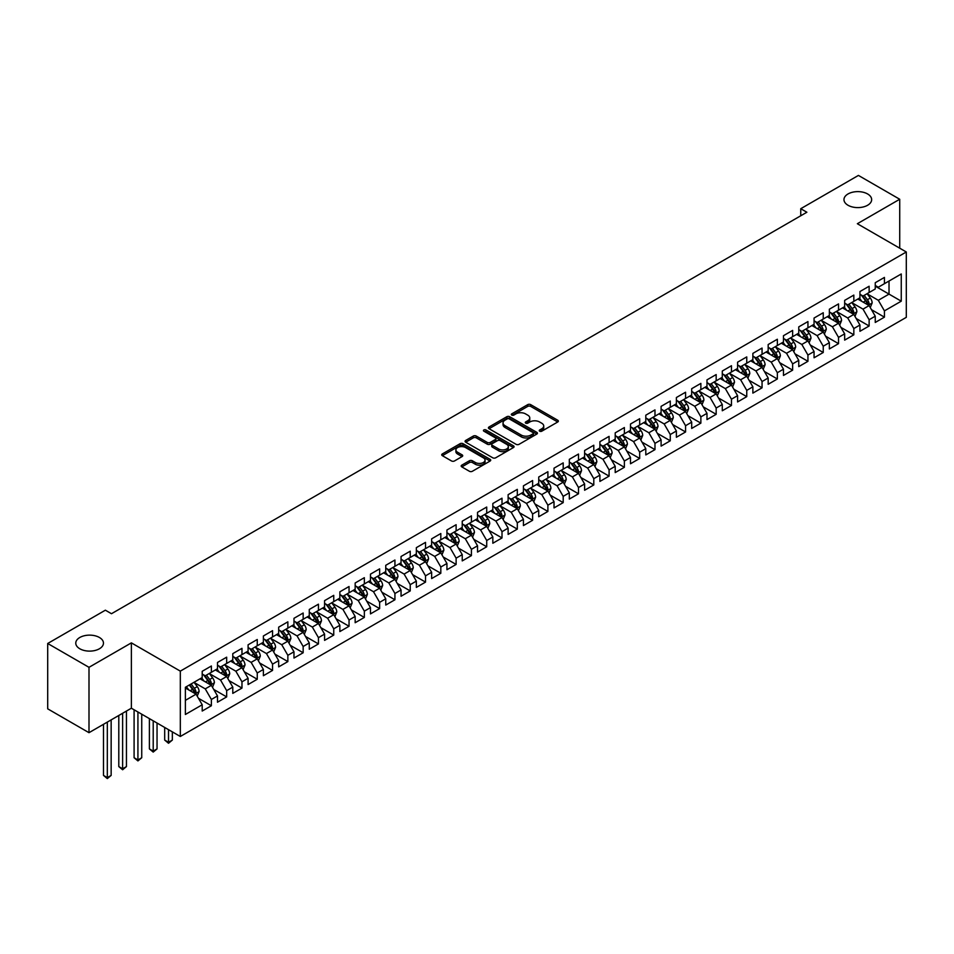 <?xml version="1.0" encoding="UTF-8"?>
<svg xmlns="http://www.w3.org/2000/svg" width="954" height="954" viewBox="0 0 954 954"><rect width="100%" height="100%" fill="white"/><g stroke="black" fill="none" stroke-linecap="round" stroke-linejoin="round"><path stroke-width="1.43" d="M539.678 431.196A1.491 0.859 0 0 0 541.789 431.196L557.732 421.99A2.123 1.228 0 0 0 558.364 421.119A2.123 1.228 0 0 0 557.732 420.249L530.71 404.651A2.123 1.228 0 0 0 527.705 404.651L511.761 413.857A1.491 0.859 0 0 0 511.32 414.465A1.491 0.859 0 0 0 511.761 415.073A1.491 0.859 0 0 0 513.86 415.073L515.923 413.881A6.797 3.923 0 0 1 525.535 413.881L527.789 415.181A6.797 3.923 0 0 1 529.768 417.959A6.797 3.923 0 0 1 527.789 420.726L525.714 421.918A1.491 0.859 0 0 0 525.284 422.527A1.491 0.859 0 0 0 525.714 423.135A1.491 0.859 0 0 0 527.824 423.135L529.887 421.942A6.797 3.923 0 0 1 539.499 421.942L541.753 423.242A6.797 3.923 0 0 1 543.732 426.021A6.797 3.923 0 0 1 541.753 428.787L539.678 429.98A1.491 0.859 0 0 0 539.248 430.588A1.491 0.859 0 0 0 539.678 431.196L539.678 429.98M99.407 637.475A13.845 7.99 0 0 0 84.31 635.746A13.845 7.99 0 0 0 75.771 643.127A13.845 7.99 0 0 0 79.826 648.78A13.845 7.99 0 0 0 94.911 650.509A13.845 7.99 0 0 0 103.461 643.127A13.845 7.99 0 0 0 99.407 637.475M867.603 193.96A13.845 7.99 0 0 0 852.506 192.231A13.845 7.99 0 0 0 843.968 199.613A13.845 7.99 0 0 0 848.023 205.265A13.845 7.99 0 0 0 863.108 206.994A13.845 7.99 0 0 0 871.658 199.613A13.845 7.99 0 0 0 867.603 193.96M461.796 465.158A2.123 1.228 0 0 0 461.176 466.029A2.123 1.228 0 0 0 461.796 466.888L469.38 471.264A2.123 1.228 0 0 0 472.385 471.264L490.094 461.044A2.123 1.228 0 0 0 490.714 460.174A2.123 1.228 0 0 0 490.094 459.303L463.072 443.705A2.123 1.228 0 0 0 460.066 443.705L442.346 453.937A2.123 1.228 0 0 0 441.726 454.796A2.123 1.228 0 0 0 442.346 455.666L451.504 460.949A2.123 1.228 0 0 0 454.509 460.949L462.094 456.572A2.123 1.228 0 0 0 462.714 455.714A2.123 1.228 0 0 0 462.094 454.843L457.55 452.22A5.676 3.279 0 0 1 455.893 449.906A5.676 3.279 0 0 1 459.399 446.866A5.676 3.279 0 0 1 465.588 447.581L483.38 457.848A5.676 3.279 0 0 1 485.037 460.174A5.676 3.279 0 0 1 481.531 463.203A5.676 3.279 0 0 1 475.342 462.487L472.385 460.782A2.123 1.228 0 0 0 469.38 460.782L461.796 465.158L461.796 466.888M88.996 667.323L88.996 732.684L131.378 708.214L131.378 642.865L88.996 667.323L47.7 643.485L105.369 610.19L111.487 613.72L806.869 212.241L800.752 208.711L800.752 215.771M131.378 642.865L180.318 671.127L906.3 251.987L906.3 317.336L180.318 736.476L180.318 671.127M899.717 248.183L899.717 199.255L857.348 223.725L906.3 251.987M899.717 199.255L858.421 175.417L800.752 208.711M516.066 444.314A2.123 1.228 0 0 0 519.071 444.314L536.792 434.082A2.123 1.228 0 0 0 537.412 433.211A2.123 1.228 0 0 0 536.792 432.341L509.77 416.743A2.123 1.228 0 0 0 506.765 416.743L489.044 426.975A2.123 1.228 0 0 0 488.424 427.833A2.123 1.228 0 0 0 489.044 428.704L516.066 444.314M484.465 431.518A1.491 0.859 0 0 1 485.968 431.733L485.968 429.968L513.443 445.828A2.123 1.228 0 0 1 514.063 446.699A2.123 1.228 0 0 1 513.443 447.557L495.722 457.789A2.123 1.228 0 0 1 492.729 457.789L465.695 442.191L465.695 440.45A2.123 1.228 0 0 0 465.075 441.32A2.123 1.228 0 0 0 465.695 442.191M465.695 440.45L473.279 436.073A2.123 1.228 0 0 1 476.284 436.073L487.244 442.406A2.123 1.228 0 0 0 490.249 442.406L495.281 439.496A2.123 1.228 0 0 0 495.901 438.637A2.123 1.228 0 0 0 495.281 437.767L483.869 431.172A1.491 0.859 0 0 1 483.428 430.564A1.491 0.859 0 0 1 484.346 429.777A1.491 0.859 0 0 1 485.968 429.968M875.247 286.164L889.021 294.106L889.021 281.036L901.256 273.977L884.43 283.684L884.43 277.423L875.247 282.718L875.247 288.99L869.13 292.52L869.13 286.248L859.948 291.542L859.948 297.815L853.83 301.345L853.83 295.084L844.66 300.379L844.66 306.651L838.53 310.181L838.53 303.909L829.36 309.215L829.36 315.476L823.242 319.018L823.242 312.745L814.06 318.04L814.06 324.312L807.943 327.842L807.943 321.57L798.76 326.876L798.76 333.149L792.643 336.679L792.643 330.406L783.472 335.701L783.472 341.973L777.355 345.503L777.355 339.242L768.173 344.537L768.173 350.81L762.055 354.339L762.055 348.067L752.873 353.374L752.873 359.634L746.755 363.176L746.755 356.903L737.573 362.198L737.573 368.471L731.456 372L731.456 365.728L722.285 371.034L722.285 377.295L716.168 380.837L716.168 374.564L706.986 379.859L706.986 386.131L700.868 389.661L700.868 383.389L691.686 388.695L691.686 394.968L685.568 398.498L685.568 392.225L676.386 397.52L676.386 403.792L670.268 407.322L670.268 401.062L661.098 406.356L661.098 412.629L654.981 416.159L654.981 409.886L645.798 415.193L645.798 421.453L639.681 424.995L639.681 418.723L630.499 424.017L630.499 430.29L624.381 433.82L624.381 427.547L615.211 432.854L615.211 439.126L609.081 442.656L609.081 436.383L599.911 441.678L599.911 447.951L593.793 451.481L593.793 445.22L584.611 450.515L584.611 456.787L578.494 460.317L578.494 454.044L569.311 459.339L569.311 465.612L563.194 469.153L563.194 462.881L554.024 468.175L554.024 474.448L547.894 477.978L547.894 471.705L538.724 477.012L538.724 483.273L532.606 486.814L532.606 480.542L523.424 485.836L523.424 492.109L517.306 495.639L517.306 489.366L508.124 494.673L508.124 500.945L502.007 504.475L502.007 498.203L492.836 503.497L492.836 509.77L486.719 513.3L486.719 507.039L477.537 512.334L477.537 518.606L471.419 522.136L471.419 515.864L462.237 521.17L462.237 527.431L456.119 530.973L456.119 524.7L446.937 529.995L446.937 536.267L440.82 539.797L440.82 533.524L431.649 538.831L431.649 545.104L425.532 548.633L425.532 542.361L416.349 547.656L416.349 553.928L410.232 557.458L410.232 551.197L401.05 556.492L401.05 562.765L394.932 566.294L394.932 560.022L385.75 565.317L385.75 571.589L379.632 575.131L379.632 568.858L370.462 574.153L370.462 580.426L364.345 583.955L364.345 577.683L355.162 582.989L355.162 589.25L349.045 592.792L349.045 586.519L339.862 591.814L339.862 598.086L333.745 601.616L333.745 595.344L324.575 600.65L324.575 606.923L318.445 610.453L318.445 604.18L309.275 609.475L309.275 615.747L303.157 619.277L303.157 613.017L293.975 618.311L293.975 624.584L287.858 628.114L287.858 621.841L278.675 627.148L278.675 633.408L272.558 636.95L272.558 630.677L263.387 635.972L263.387 642.245L257.258 645.775L257.258 639.502L248.088 644.809L248.088 651.081L241.97 654.611L241.97 648.338L232.788 653.633L232.788 659.906L226.67 663.435L226.67 657.175L217.488 662.47L217.488 668.742L211.371 672.272L211.371 665.999L202.2 671.294L202.2 677.567L185.374 687.285L185.374 714.486L202.2 704.767L196.083 694.178L185.374 687.989M901.256 273.977L901.256 301.178L884.43 310.885L878.312 300.295L867.222 293.892M871.503 309.692L884.43 317.157L884.43 310.885M884.43 317.157L875.247 322.464L875.247 316.191L869.13 319.721L863.012 309.12L851.922 302.716M856.203 318.529L869.13 325.994L869.13 319.721M869.13 325.994L859.948 331.288L859.948 325.016L853.83 328.558L847.712 317.956L836.622 311.553M840.903 327.365L853.83 334.818L853.83 328.558M853.83 334.818L844.66 340.125L844.66 333.852L838.53 337.382L832.413 326.781L821.322 320.377M825.615 336.19L838.53 343.655L838.53 337.382M838.53 343.655L829.36 348.949L829.36 342.677L823.242 346.219L817.125 335.617L806.035 329.213M810.316 345.026L823.242 352.491L823.242 346.219M823.242 352.491L814.06 357.786L814.06 351.513L807.943 355.043L801.825 344.454L790.735 338.05M795.016 353.851L807.943 361.316L807.943 355.043M807.943 361.316L798.76 366.61L798.76 360.35L792.643 363.879L786.525 353.278L775.435 346.874M779.716 362.687L792.643 370.152L792.643 363.879M792.643 370.152L783.472 375.447L783.472 369.174L777.355 372.704L771.226 362.115L760.135 355.711M764.428 371.511L777.355 378.976L777.355 372.704M777.355 378.976L768.173 384.283L768.173 378.011L762.055 381.54L755.938 370.939L744.847 364.535M749.129 380.348L762.055 387.813L762.055 381.54M762.055 387.813L752.873 393.108L752.873 386.835L746.755 390.377L740.638 379.775L729.548 373.372M733.829 389.184L746.755 396.637L746.755 390.377M746.755 396.637L737.573 401.944L737.573 395.671L731.456 399.201L725.338 388.6L714.248 382.208M718.529 398.009L731.456 405.474L731.456 399.201M731.456 405.474L722.285 410.769L722.285 404.508L716.168 408.038L710.038 397.436L698.948 391.033M703.241 406.845L716.168 414.31L716.168 408.038M716.168 414.31L706.986 419.605L706.986 413.332L700.868 416.862L694.75 406.273L683.66 399.869M687.941 415.67L700.868 423.135L700.868 416.862M700.868 423.135L691.686 428.429L691.686 422.169L685.568 425.699L679.451 415.097L668.36 408.694M672.642 424.506L685.568 431.971L685.568 425.699M685.568 431.971L676.386 437.266L676.386 430.993L670.268 434.523L664.151 423.934L653.061 417.53M657.342 433.343L670.268 440.796L670.268 434.523M670.268 440.796L661.098 446.102L661.098 439.83L654.981 443.36L648.863 432.758L637.773 426.355M642.054 442.167L654.981 449.632L654.981 443.36M654.981 449.632L645.798 454.927L645.798 448.654L639.681 452.196L633.563 441.595L622.473 435.191M626.754 451.003L639.681 458.457L639.681 452.196M639.681 458.457L630.499 463.763L630.499 457.491L624.381 461.02L618.264 450.431L607.173 444.027M611.454 459.828L624.381 467.293L624.381 461.02M624.381 467.293L615.211 472.588L615.211 466.327L609.081 469.857L602.964 459.256L591.874 452.852M596.167 468.664L609.081 476.129L609.081 469.857M609.081 476.129L599.911 481.424L599.911 475.152L593.793 478.681L587.676 468.092L576.586 461.688M580.867 477.489L593.793 484.954L593.793 478.681M593.793 484.954L584.611 490.261L584.611 483.988L578.494 487.518L572.376 476.917L561.286 470.513M565.567 486.325L578.494 493.79L578.494 487.518M578.494 493.79L569.311 499.085L569.311 492.813L563.194 496.354L557.076 485.753L545.986 479.349M550.267 495.162L563.194 502.615L563.194 496.354M563.194 502.615L554.024 507.922L554.024 501.649L547.894 505.179L541.777 494.577L530.686 488.186M534.979 503.986L547.894 511.451L547.894 505.179M547.894 511.451L538.724 516.746L538.724 510.473L532.606 514.015L526.489 503.414L515.398 497.01M519.68 512.823L532.606 520.288L532.606 514.015M532.606 520.288L523.424 525.582L523.424 519.31L517.306 522.84L511.189 512.25L500.099 505.847M504.38 521.647L517.306 529.112L517.306 522.84M517.306 529.112L508.124 534.407L508.124 528.146L502.007 531.676L495.889 521.075L484.799 514.671M489.08 530.484L502.007 537.949L502.007 531.676M502.007 537.949L492.836 543.243L492.836 536.971L486.719 540.501L480.589 529.911L469.499 523.507M473.792 539.32L486.719 546.773L486.719 540.501M486.719 546.773L477.537 552.08L477.537 545.807L471.419 549.337L465.302 538.736L454.211 532.332M458.492 548.145L471.419 555.61L471.419 549.337M471.419 555.61L462.237 560.904L462.237 554.632L456.119 558.173L450.002 547.572L438.912 541.168M443.193 556.981L456.119 564.434L456.119 558.173M456.119 564.434L446.937 569.741L446.937 563.468L440.82 566.998L434.702 556.409L423.612 550.005M427.893 565.805L440.82 573.271L440.82 566.998M440.82 573.271L431.649 578.565L431.649 572.305L425.532 575.834L419.402 565.233L408.312 558.829M412.605 574.642L425.532 582.107L425.532 575.834M425.532 582.107L416.349 587.402L416.349 581.129L410.232 584.659L404.114 574.069L393.024 567.666M397.305 583.466L410.232 590.931L410.232 584.659M410.232 590.931L401.05 596.238L401.05 589.966L394.932 593.495L388.815 582.894L377.724 576.49M382.005 592.303L394.932 599.768L394.932 593.495M394.932 599.768L385.75 605.063L385.75 598.79L379.632 602.332L373.515 591.73L362.425 585.327M366.706 601.139L379.632 608.592L379.632 602.332M379.632 608.592L370.462 613.899L370.462 607.626L364.345 611.156L358.227 600.555L347.137 594.151M351.418 609.964L364.345 617.429L364.345 611.156M364.345 617.429L355.162 622.723L355.162 616.451L349.045 619.993L342.927 609.391L331.837 602.988M336.118 618.8L349.045 626.265L349.045 619.993M349.045 626.265L339.862 631.56L339.862 625.287L333.745 628.817L327.627 618.228L316.537 611.824M320.818 627.625L333.745 635.09L333.745 628.817M333.745 635.09L324.575 640.384L324.575 634.124L318.445 637.654L312.328 627.052L301.237 620.649M305.53 636.461L318.445 643.926L318.445 637.654M318.445 643.926L309.275 649.221L309.275 642.948L303.157 646.478L297.04 635.889L285.95 629.485M290.231 645.286L303.157 652.751L303.157 646.478M303.157 652.751L293.975 658.057L293.975 651.785L287.858 655.315L281.74 644.713L270.65 638.309M274.931 654.122L287.858 661.587L287.858 655.315M287.858 661.587L278.675 666.882L278.675 660.609L272.558 664.151L266.44 653.55L255.35 647.146M259.631 662.958L272.558 670.412L272.558 664.151M272.558 670.412L263.387 675.718L263.387 669.446L257.258 672.975L251.14 662.374L240.05 655.982M244.343 671.783L257.258 679.248L257.258 672.975M257.258 679.248L248.088 684.543L248.088 678.282L241.97 681.812L235.853 671.211L224.762 664.807M229.043 680.619L241.97 688.084L241.97 681.812M241.97 688.084L232.788 693.379L232.788 687.107L226.67 690.636L220.553 680.047L209.463 673.643M213.744 689.444L226.67 696.909L226.67 690.636M226.67 696.909L217.488 702.216L217.488 695.943L211.371 699.473L205.253 688.871L194.163 682.468M198.444 698.28L211.371 705.745L211.371 699.473M211.371 705.745L202.2 711.04L202.2 704.767M202.2 674.037L205.253 675.802L211.371 672.272M185.374 700.355L196.083 694.178M217.488 665.2L220.553 666.977L226.67 663.435M205.253 688.871L211.371 685.342L200.054 678.807M217.488 695.943L211.371 685.342M232.788 656.376L235.853 658.141L241.97 654.611M220.553 680.047L226.67 676.505L215.354 669.97M232.788 687.107L226.67 676.505M248.088 647.539L251.14 649.304L257.258 645.775M235.853 671.211L241.97 667.681L230.653 661.146M248.088 678.282L241.97 667.681M263.387 638.715L266.44 640.48L272.558 636.95M251.14 662.374L257.258 658.844L245.941 652.309M263.387 669.446L257.258 658.844M278.675 629.879L281.74 631.643L287.858 628.114M266.44 653.55L272.558 650.02L261.241 643.485M278.675 660.609L272.558 650.02M293.975 621.054L297.04 622.819L303.157 619.277M281.74 644.713L287.858 641.183L276.541 634.649M293.975 651.785L287.858 641.183M309.275 612.218L312.328 613.982L318.445 610.453M297.04 635.889L303.157 632.359L291.829 625.812M309.275 642.948L303.157 632.359M324.575 603.381L327.627 605.146L333.745 601.616M312.328 627.052L318.445 623.522L307.128 616.988M324.575 634.124L318.445 623.522M339.862 594.557L342.927 596.322L349.045 592.792M327.627 618.228L333.745 614.686L322.428 608.151M339.862 625.287L333.745 614.686M355.162 585.72L358.227 587.485L364.345 583.955M342.927 609.391L349.045 605.862L337.728 599.327M355.162 616.451L349.045 605.862M370.462 576.896L373.515 578.661L379.632 575.131M358.227 600.555L364.345 597.025L353.016 590.49M370.462 607.626L364.345 597.025M385.75 568.059L388.815 569.824L394.932 566.294M373.515 591.73L379.632 588.201L368.316 581.666M385.75 598.79L379.632 588.201M401.05 559.223L404.114 561L410.232 557.458M388.815 582.894L394.932 579.364L383.615 572.829M401.05 589.966L394.932 579.364M416.349 550.398L419.402 552.163L425.532 548.633M404.114 574.069L410.232 570.528L398.915 563.993M416.349 581.129L410.232 570.528M431.649 541.562L434.702 543.327L440.82 539.797M419.402 565.233L425.532 561.703L414.203 555.168M431.649 572.305L425.532 561.703M446.937 532.737L450.002 534.502L456.119 530.973M434.702 556.409L440.82 552.867L429.503 546.332M446.937 563.468L440.82 552.867M462.237 523.901L465.302 525.666L471.419 522.136M450.002 547.572L456.119 544.042L444.802 537.507M462.237 554.632L456.119 544.042M477.537 515.077L480.589 516.841L486.719 513.3M465.302 538.736L471.419 535.206L460.102 528.671M477.537 545.807L471.419 535.206M492.836 506.24L495.889 508.005L502.007 504.475M480.589 529.911L486.719 526.381L475.39 519.835M492.836 536.971L486.719 526.381M508.124 497.404L511.189 499.18L517.306 495.639M495.889 521.075L502.007 517.545L490.69 511.01M508.124 528.146L502.007 517.545M523.424 488.579L526.489 490.344L532.606 486.814M511.189 512.25L517.306 508.709L505.99 502.174M523.424 519.31L517.306 508.709M538.724 479.743L541.777 481.508L547.894 477.978M526.489 503.414L532.606 499.884L521.289 493.349M538.724 510.473L532.606 499.884M554.024 470.918L557.076 472.683L563.194 469.153M541.777 494.577L547.894 491.048L536.577 484.513M554.024 501.649L547.894 491.048M569.311 462.082L572.376 463.847L578.494 460.317M557.076 485.753L563.194 482.223L551.877 475.688M569.311 492.813L563.194 482.223M584.611 453.257L587.676 455.022L593.793 451.481M572.376 476.917L578.494 473.387L567.177 466.852M584.611 483.988L578.494 473.387M599.911 444.421L602.964 446.186L609.081 442.656M587.676 468.092L593.793 464.55L582.465 458.015M599.911 475.152L593.793 464.55M615.211 435.584L618.264 437.349L624.381 433.82M602.964 459.256L609.081 455.726L597.764 449.191M615.211 466.327L609.081 455.726M630.499 426.76L633.563 428.525L639.681 424.995M618.264 450.431L624.381 446.889L613.064 440.354M630.499 457.491L624.381 446.889M645.798 417.924L648.863 419.688L654.981 416.159M633.563 441.595L639.681 438.065L628.364 431.53M645.798 448.654L639.681 438.065M661.098 409.099L664.151 410.864L670.268 407.322M648.863 432.758L654.981 429.228L643.652 422.694M661.098 439.83L654.981 429.228M676.386 400.263L679.451 402.028L685.568 398.498M664.151 423.934L670.268 420.404L658.952 413.869M676.386 430.993L670.268 420.404M691.686 391.426L694.75 393.203L700.868 389.661M679.451 415.097L685.568 411.568L674.251 405.033M691.686 422.169L685.568 411.568M706.986 382.602L710.038 384.367L716.168 380.837M694.75 406.273L700.868 402.731L689.551 396.196M706.986 413.332L700.868 402.731M722.285 373.765L725.338 375.53L731.456 372M710.038 397.436L716.168 393.907L704.839 387.372M722.285 404.508L716.168 393.907M737.573 364.941L740.638 366.706L746.755 363.176M725.338 388.6L731.456 385.07L720.139 378.535M737.573 395.671L731.456 385.07M752.873 356.104L755.938 357.869L762.055 354.339M740.638 379.775L746.755 376.246L735.439 369.711M752.873 386.835L746.755 376.246M768.173 347.28L771.226 349.045L777.355 345.503M755.938 370.939L762.055 367.409L750.738 360.874M768.173 378.011L762.055 367.409M783.472 338.443L786.525 340.208L792.643 336.679M771.226 362.115L777.355 358.573L766.026 352.038M783.472 369.174L777.355 358.573M798.76 329.607L801.825 331.372L807.943 327.842M786.525 353.278L792.643 349.748L781.326 343.213M798.76 360.35L792.643 349.748M814.06 320.782L817.125 322.547L823.242 319.018M801.825 344.454L807.943 340.912L796.626 334.377M814.06 351.513L807.943 340.912M829.36 311.946L832.413 313.711L838.53 310.181M817.125 335.617L823.242 332.087L811.914 325.552M829.36 342.677L823.242 332.087M844.66 303.122L847.712 304.886L853.83 301.345M832.413 326.781L838.53 323.251L827.213 316.716M844.66 333.852L838.53 323.251M859.948 294.285L863.012 296.05L869.13 292.52M847.712 317.956L853.83 314.426L842.513 307.892M859.948 325.016L853.83 314.426M875.247 285.449L878.312 287.226L884.43 283.684M863.012 309.12L869.13 305.59L857.813 299.055M875.247 316.191L869.13 305.59M47.7 643.485L47.7 708.834L88.996 732.684M131.378 708.214L180.318 736.476M878.312 300.295L889.021 294.106L901.256 301.178M540.274 431.411L541.753 430.564A6.797 3.923 0 0 0 543.732 427.786L543.732 426.021M529.768 417.959L529.768 419.724A6.797 3.923 0 0 1 527.789 422.503L526.31 423.349M557.708 422.002L530.71 406.416A2.123 1.228 0 0 0 527.705 406.416L512.346 415.288M536.768 434.094L509.77 418.508A2.123 1.228 0 0 0 506.765 418.508L489.068 428.728L489.044 426.975M533.036 433.82A1.491 0.859 0 0 0 533.477 433.211A1.491 0.859 0 0 0 533.036 432.603L509.317 418.913A1.491 0.859 0 0 0 507.218 418.913L505.036 420.165A6.797 3.923 0 0 0 503.044 422.944A6.797 3.923 0 0 0 505.036 425.711L521.254 435.072A6.797 3.923 0 0 0 530.865 435.072L533.036 433.82L533.036 435.584A1.491 0.859 0 0 0 533.477 434.976L533.477 433.211M503.044 422.944L503.044 424.709A6.797 3.923 0 0 0 505.036 427.487L505.036 425.711M533.036 435.584L530.865 436.849A6.797 3.923 0 0 1 521.254 436.849L505.036 427.487M465.731 442.203L473.279 437.838L473.279 436.073M495.901 438.637L495.901 440.402A2.123 1.228 0 0 1 495.281 441.261L490.249 444.17A2.123 1.228 0 0 1 487.244 444.17L476.284 437.838A2.123 1.228 0 0 0 473.279 437.838M485.968 431.733L513.419 447.581M498.62 448.964A5.676 3.279 0 0 0 504.809 449.68A5.676 3.279 0 0 0 508.315 446.651A5.676 3.279 0 0 0 506.646 444.325L500.385 440.712A2.123 1.228 0 0 0 497.38 440.712L492.347 443.61A2.123 1.228 0 0 0 491.727 444.481A2.123 1.228 0 0 0 492.347 445.351L498.62 448.964L498.62 450.729A5.676 3.279 0 0 0 504.809 451.445A5.676 3.279 0 0 0 508.315 448.416L508.315 446.651M491.727 444.481L491.727 446.245A2.123 1.228 0 0 0 492.347 447.116L492.347 445.351M498.62 450.729L492.347 447.116M485.037 460.174L485.037 461.939A5.676 3.279 0 0 1 481.531 464.968A5.676 3.279 0 0 1 475.342 464.264L472.385 462.547A2.123 1.228 0 0 0 469.38 462.547L461.819 466.911M455.893 449.906L455.893 451.671A5.676 3.279 0 0 0 457.55 453.985L457.55 452.22M462.07 456.596L457.55 453.985M490.07 461.056L463.072 445.47A2.123 1.228 0 0 0 460.066 445.47L442.382 455.678L442.346 453.937M870.263 307.546L872.159 302.919A5.736 3.315 -120 0 0 870.322 298.042L867.079 293.701M861.903 301.416L859.435 298.113M861.307 295.072L865.588 300.784A5.736 3.315 60 0 1 867.222 304.231L869.058 303.169A5.736 3.315 -120 0 0 867.424 299.723L864.169 295.382M862.321 295.657L866.327 301.011A2.922 1.681 60 0 1 866.864 301.893L869.058 303.169M854.963 316.382L856.859 311.755A5.736 3.315 -120 0 0 855.034 306.878L851.779 302.537M846.603 310.253L844.135 306.949M846.007 303.897L850.288 309.609A5.736 3.315 60 0 1 851.934 313.055L853.77 311.994A5.736 3.315 -120 0 0 852.125 308.547L848.881 304.219M847.021 304.481L851.04 309.835A2.922 1.681 60 0 1 851.564 310.73L853.77 311.994M839.663 325.219L841.559 320.58A5.736 3.315 -120 0 0 839.735 315.702L836.479 311.362M831.304 319.077L828.835 315.786M830.719 312.733L834.988 318.445A5.736 3.315 60 0 1 836.634 321.892L838.471 320.83A5.736 3.315 -120 0 0 836.825 317.384L833.581 313.043M831.721 313.317L835.74 318.672A2.922 1.681 60 0 1 836.264 319.554L838.471 320.83M824.375 334.043L826.271 329.416A5.736 3.315 -120 0 0 824.435 324.539L821.191 320.198M816.016 327.914L813.535 324.61M815.42 321.57L819.701 327.27A5.736 3.315 60 0 1 821.334 330.716L823.171 329.667A5.736 3.315 -120 0 0 821.537 326.208L818.282 321.88M816.433 322.142L820.44 327.508A2.922 1.681 60 0 1 820.977 328.391L823.171 329.667M809.075 342.88L810.972 338.253A5.736 3.315 -120 0 0 809.147 333.363L805.891 329.035M800.716 336.738L798.248 333.447M800.12 330.394L804.401 336.106A5.736 3.315 60 0 1 806.035 339.552L807.871 338.491A5.736 3.315 -120 0 0 806.237 335.045L802.982 330.704M801.133 330.978L805.14 336.333A2.922 1.681 60 0 1 805.677 337.227L807.871 338.491M793.776 351.704L795.672 347.077A5.736 3.315 -120 0 0 793.847 342.2L790.592 337.859M785.416 345.575L782.948 342.271M784.82 339.23L789.101 344.931A5.736 3.315 60 0 1 790.747 348.389L792.583 347.328A5.736 3.315 -120 0 0 790.938 343.881L787.694 339.541M785.834 339.803L789.852 345.169A2.922 1.681 60 0 1 790.377 346.052L792.583 347.328M778.476 360.54L780.372 355.914A5.736 3.315 -120 0 0 778.547 351.024L775.304 346.696M770.116 354.399L767.648 351.108M769.532 348.055L773.801 353.767A5.736 3.315 60 0 1 775.447 357.213L777.283 356.152A5.736 3.315 -120 0 0 775.638 352.706L772.394 348.365M770.534 348.639L774.553 353.994A2.922 1.681 60 0 1 775.077 354.888L777.283 356.152M763.188 369.365L765.084 364.738A5.736 3.315 -120 0 0 763.248 359.861L760.004 355.52M754.829 363.236L752.348 359.944M754.232 356.891L758.513 362.603A5.736 3.315 60 0 1 760.147 366.05L761.984 364.988A5.736 3.315 -120 0 0 760.35 361.542L757.094 357.201M755.246 357.476L759.253 362.83A2.922 1.681 60 0 1 759.789 363.712L761.984 364.988M747.888 378.201L749.784 373.574A5.736 3.315 -120 0 0 747.96 368.697L744.704 364.356M739.529 372.072L737.06 368.769M738.933 365.716L743.214 371.428A5.736 3.315 60 0 1 744.859 374.874L746.684 373.813A5.736 3.315 -120 0 0 745.05 370.367L741.795 366.038M739.946 366.3L743.953 371.666A2.922 1.681 60 0 1 744.49 372.549L746.684 373.813M732.589 387.038L734.485 382.411A5.736 3.315 -120 0 0 732.66 377.522L729.405 373.181M724.229 380.896L721.761 377.605M723.645 374.552L727.914 380.264A5.736 3.315 60 0 1 729.56 383.711L731.396 382.649A5.736 3.315 -120 0 0 729.75 379.203L726.507 374.862M724.646 375.137L728.665 380.491A2.922 1.681 60 0 1 729.19 381.373L731.396 382.649M717.301 395.862L719.197 391.235A5.736 3.315 -120 0 0 717.36 386.358L714.117 382.017M708.929 389.733L706.461 386.43M708.345 383.389L712.614 389.089A5.736 3.315 60 0 1 714.26 392.535L716.096 391.486A5.736 3.315 -120 0 0 714.451 388.028L711.207 383.699M709.347 383.961L713.365 389.327A2.922 1.681 60 0 1 713.89 390.21L716.096 391.486M702.001 404.699L703.897 400.072A5.736 3.315 -120 0 0 702.061 395.183L698.817 390.854M693.641 398.557L691.161 395.266M693.045 392.213L697.326 397.925A5.736 3.315 60 0 1 698.96 401.372L700.796 400.31A5.736 3.315 -120 0 0 699.163 396.864L695.907 392.523M694.059 392.798L698.066 398.152A2.922 1.681 60 0 1 698.602 399.046L700.796 400.31M686.701 413.523L688.597 408.896A5.736 3.315 -120 0 0 686.773 404.019L683.517 399.678M678.342 407.394L675.873 404.091M677.745 401.05L682.027 406.762A5.736 3.315 60 0 1 683.672 410.208L685.509 409.147A5.736 3.315 -120 0 0 683.863 405.7L680.607 401.36M678.759 401.634L682.766 406.988A2.922 1.681 60 0 1 683.302 407.871L685.509 409.147M671.401 422.36L673.297 417.733A5.736 3.315 -120 0 0 671.473 412.855L668.217 408.515M663.042 416.23L660.573 412.927M662.458 409.874L666.727 415.586A5.736 3.315 60 0 1 668.372 419.033L670.209 417.971A5.736 3.315 -120 0 0 668.563 414.525L665.32 410.184M663.459 410.458L667.478 415.813A2.922 1.681 60 0 1 668.003 416.707L670.209 417.971M656.114 431.196L658.01 426.557A5.736 3.315 -120 0 0 656.173 421.68L652.93 417.339M647.742 425.055L645.274 421.763M647.158 418.711L651.439 424.423A5.736 3.315 60 0 1 653.073 427.869L654.909 426.808A5.736 3.315 -120 0 0 653.263 423.361L650.02 419.021M648.16 419.295L652.178 424.649A2.922 1.681 60 0 1 652.703 425.532L654.909 426.808M640.814 440.021L642.71 435.394A5.736 3.315 -120 0 0 640.873 430.516L637.63 426.176M632.454 433.891L629.986 430.588M631.858 427.535L636.139 433.247A5.736 3.315 60 0 1 637.773 436.693L639.609 435.644A5.736 3.315 -120 0 0 637.976 432.186L634.72 427.857M632.872 428.119L636.878 433.486A2.922 1.681 60 0 1 637.415 434.368L639.609 435.644M625.514 448.857L627.41 444.23A5.736 3.315 -120 0 0 625.586 439.341L622.33 435.012M617.155 442.716L614.686 439.424M616.558 436.372L620.839 442.084A5.736 3.315 60 0 1 622.485 445.53L624.321 444.469A5.736 3.315 -120 0 0 622.676 441.022L619.42 436.682M617.572 436.956L621.579 442.31A2.922 1.681 60 0 1 622.115 443.205L624.321 444.469M610.214 457.681L612.11 453.055A5.736 3.315 -120 0 0 610.286 448.177L607.03 443.837M601.855 451.552L599.386 448.249M601.27 445.208L605.54 450.908A5.736 3.315 60 0 1 607.185 454.366L609.022 453.305A5.736 3.315 -120 0 0 607.376 449.859L604.132 445.518M602.272 445.78L606.291 451.147A2.922 1.681 60 0 1 606.816 452.029L609.022 453.305M594.926 466.518L596.822 461.891A5.736 3.315 -120 0 0 594.986 457.002L591.742 452.673M586.555 460.377L584.087 457.085M585.971 454.032L590.252 459.745A5.736 3.315 60 0 1 591.885 463.191L593.722 462.13A5.736 3.315 -120 0 0 592.076 458.683L588.833 454.342M586.972 454.617L590.991 459.971A2.922 1.681 60 0 1 591.528 460.865L593.722 462.13M579.627 475.342L581.523 470.716A5.736 3.315 -120 0 0 579.686 465.838L576.443 461.497M571.267 469.213L568.799 465.922M570.671 462.869L574.952 468.581A5.736 3.315 60 0 1 576.586 472.027L578.422 470.966A5.736 3.315 -120 0 0 576.788 467.52L573.533 463.179M571.684 463.453L575.691 468.808A2.922 1.681 60 0 1 576.228 469.69L578.422 470.966M564.327 484.179L566.223 479.552A5.736 3.315 -120 0 0 564.398 474.675L561.143 470.334M555.967 478.049L553.499 474.746M555.371 471.693L559.652 477.405A5.736 3.315 60 0 1 561.298 480.852L563.134 479.79A5.736 3.315 -120 0 0 561.489 476.344L558.245 472.015M556.385 472.278L560.403 477.632A2.922 1.681 60 0 1 560.928 478.526L563.134 479.79M549.027 493.015L550.923 488.388A5.736 3.315 -120 0 0 549.099 483.499L545.855 479.158M540.668 486.874L538.199 483.583M540.083 480.53L544.352 486.242A5.736 3.315 60 0 1 545.998 489.688L547.834 488.627A5.736 3.315 -120 0 0 546.189 485.181L542.945 480.84M541.085 481.114L545.104 486.468A2.922 1.681 60 0 1 545.628 487.351L547.834 488.627M533.739 501.84L535.635 497.213A5.736 3.315 -120 0 0 533.799 492.336L530.555 487.995M525.38 495.71L522.899 492.407M524.783 489.366L529.065 495.066A5.736 3.315 60 0 1 530.698 498.513L532.535 497.463A5.736 3.315 -120 0 0 530.901 494.005L527.645 489.676M525.797 489.939L529.804 495.305A2.922 1.681 60 0 1 530.341 496.187L532.535 497.463M518.439 510.676L520.335 506.049A5.736 3.315 -120 0 0 518.511 501.16L515.255 496.831M510.08 504.535L507.611 501.244M509.484 498.191L513.765 503.903A5.736 3.315 60 0 1 515.398 507.349L517.235 506.288A5.736 3.315 -120 0 0 515.601 502.841L512.346 498.501M510.497 498.775L514.504 504.129A2.922 1.681 60 0 1 515.041 505.024L517.235 506.288M503.14 519.501L505.036 514.874A5.736 3.315 -120 0 0 503.211 509.996L499.956 505.656M494.78 513.371L492.312 510.068M494.184 507.027L498.465 512.727A5.736 3.315 60 0 1 500.111 516.186L501.947 515.124A5.736 3.315 -120 0 0 500.301 511.678L497.058 507.337M495.198 507.611L499.216 512.966A2.922 1.681 60 0 1 499.741 513.848L501.947 515.124M487.84 528.337L489.736 523.71A5.736 3.315 -120 0 0 487.911 518.821L484.668 514.492M479.48 522.208L477.012 518.904M478.896 515.852L483.165 521.564A5.736 3.315 60 0 1 484.811 525.01L486.647 523.949A5.736 3.315 -120 0 0 485.002 520.502L481.758 516.162M479.898 516.436L483.916 521.79A2.922 1.681 60 0 1 484.441 522.685L486.647 523.949M472.552 537.174L474.448 532.535A5.736 3.315 -120 0 0 472.612 527.657L469.368 523.317M464.193 531.032L461.712 527.741M463.596 524.688L467.877 530.4A5.736 3.315 60 0 1 469.511 533.846L471.348 532.785A5.736 3.315 -120 0 0 469.714 529.339L466.458 524.998M464.61 525.272L468.617 530.627A2.922 1.681 60 0 1 469.153 531.509L471.348 532.785M457.252 545.998L459.148 541.371A5.736 3.315 -120 0 0 457.324 536.494L454.068 532.153M448.893 539.869L446.424 536.565M448.297 533.513L452.578 539.225A5.736 3.315 60 0 1 454.223 542.671L456.048 541.622A5.736 3.315 -120 0 0 454.414 538.163L451.159 533.835M449.31 534.097L453.317 539.463A2.922 1.681 60 0 1 453.854 540.346L456.048 541.622M441.952 554.834L443.848 550.208A5.736 3.315 -120 0 0 442.024 545.318L438.768 540.978M433.593 548.693L431.125 545.402M433.009 542.349L437.278 548.061A5.736 3.315 60 0 1 438.923 551.507L440.76 550.446A5.736 3.315 -120 0 0 439.114 547L435.871 542.659M434.01 542.933L438.029 548.288A2.922 1.681 60 0 1 438.554 549.182L440.76 550.446M426.665 563.659L428.561 559.032A5.736 3.315 -120 0 0 426.724 554.155L423.481 549.814M418.293 557.53L415.825 554.226M417.709 551.185L421.978 556.886A5.736 3.315 60 0 1 423.624 560.344L425.46 559.282A5.736 3.315 -120 0 0 423.814 555.836L420.571 551.495M418.711 551.758L422.729 557.124A2.922 1.681 60 0 1 423.254 558.007L425.46 559.282M411.365 572.495L413.261 567.868A5.736 3.315 -120 0 0 411.424 562.979L408.181 558.65M403.005 566.354L400.537 563.063M402.409 560.01L406.69 565.722A5.736 3.315 60 0 1 408.324 569.168L410.16 568.107A5.736 3.315 -120 0 0 408.527 564.661L405.271 560.32M403.423 560.594L407.43 565.949A2.922 1.681 60 0 1 407.966 566.843L410.16 568.107M396.065 581.32L397.961 576.693A5.736 3.315 -120 0 0 396.137 571.816L392.881 567.475M387.706 575.19L385.237 571.899M387.109 568.846L391.39 574.558A5.736 3.315 60 0 1 393.036 578.005L394.873 576.943A5.736 3.315 -120 0 0 393.227 573.497L389.971 569.156M388.123 569.431L392.13 574.785A2.922 1.681 60 0 1 392.666 575.667L394.873 576.943M380.765 590.156L382.661 585.529A5.736 3.315 -120 0 0 380.837 580.652L377.581 576.311M372.406 584.027L369.937 580.724M371.821 577.671L376.091 583.383A5.736 3.315 60 0 1 377.736 586.829L379.573 585.768A5.736 3.315 -120 0 0 377.927 582.322L374.683 577.993M372.823 578.255L376.842 583.609A2.922 1.681 60 0 1 377.367 584.504L379.573 585.768M365.477 598.993L367.373 594.354A5.736 3.315 -120 0 0 365.537 589.477L362.293 585.136M357.106 592.851L354.638 589.56M356.522 586.507L360.803 592.219A5.736 3.315 60 0 1 362.437 595.666L364.273 594.604A5.736 3.315 -120 0 0 362.627 591.158L359.384 586.817M357.523 587.092L361.542 592.446A2.922 1.681 60 0 1 362.067 593.328L364.273 594.604M350.178 607.817L352.074 603.19A5.736 3.315 -120 0 0 350.237 598.313L346.994 593.972M341.818 601.688L339.35 598.385M341.222 595.344L345.503 601.044A5.736 3.315 60 0 1 347.137 604.49L348.973 603.441A5.736 3.315 -120 0 0 347.339 599.983L344.084 595.654M342.236 595.916L346.242 601.282A2.922 1.681 60 0 1 346.779 602.165L348.973 603.441M334.878 616.654L336.774 612.027A5.736 3.315 -120 0 0 334.949 607.138L331.694 602.809M326.518 610.512L324.05 607.221M325.922 604.168L330.203 609.88A5.736 3.315 60 0 1 331.849 613.327L333.685 612.265A5.736 3.315 -120 0 0 332.04 608.819L328.784 604.478M326.936 604.753L330.943 610.107A2.922 1.681 60 0 1 331.479 611.001L333.685 612.265M319.578 625.478L321.474 620.851A5.736 3.315 -120 0 0 319.65 615.974L316.394 611.633M311.219 619.349L308.75 616.045M310.634 613.005L314.903 618.705A5.736 3.315 60 0 1 316.549 622.163L318.386 621.102A5.736 3.315 -120 0 0 316.74 617.655L313.496 613.315M311.636 613.589L315.655 618.943A2.922 1.681 60 0 1 316.179 619.826L318.386 621.102M304.29 634.315L306.186 629.688A5.736 3.315 -120 0 0 304.35 624.798L301.106 620.47M295.919 628.185L293.45 624.882M295.335 621.829L299.616 627.541A5.736 3.315 60 0 1 301.249 630.988L303.086 629.926A5.736 3.315 -120 0 0 301.44 626.48L298.197 622.139M296.336 622.413L300.355 627.768A2.922 1.681 60 0 1 300.892 628.662L303.086 629.926M288.99 643.151L290.887 638.512A5.736 3.315 -120 0 0 289.05 633.635L285.806 629.294M280.631 637.01L278.163 633.718M280.035 630.666L284.316 636.378A5.736 3.315 60 0 1 285.95 639.824L287.786 638.763A5.736 3.315 -120 0 0 286.152 635.316L282.897 630.976M281.048 631.25L285.055 636.604A2.922 1.681 60 0 1 285.592 637.487L287.786 638.763M273.691 651.976L275.587 647.349A5.736 3.315 -120 0 0 273.762 642.471L270.507 638.131M265.331 645.846L262.863 642.543M264.735 639.49L269.016 645.202A5.736 3.315 60 0 1 270.662 648.648L272.498 647.587A5.736 3.315 -120 0 0 270.853 644.141L267.609 639.812M265.749 640.074L269.767 645.441A2.922 1.681 60 0 1 270.292 646.323L272.498 647.587M258.391 660.812L260.287 656.185A5.736 3.315 -120 0 0 258.462 651.296L255.219 646.955M250.031 654.671L247.563 651.379M249.447 648.326L253.716 654.039A5.736 3.315 60 0 1 255.362 657.485L257.198 656.424A5.736 3.315 -120 0 0 255.553 652.977L252.309 648.637M250.449 648.911L254.468 654.265A2.922 1.681 60 0 1 254.992 655.148L257.198 656.424M168.512 729.655L168.512 742.284L172.34 740.077L172.34 731.861M172.34 740.077L168.512 743.261L164.684 740.077L164.684 727.449M164.684 740.077L168.512 742.284L168.512 743.261M243.103 669.636L244.999 665.01A5.736 3.315 -120 0 0 243.163 660.132L239.919 655.792M234.744 663.507L232.263 660.204M234.147 657.163L238.428 662.863A5.736 3.315 60 0 1 240.062 666.321L241.899 665.26A5.736 3.315 -120 0 0 240.265 661.814L237.009 657.473M235.161 657.735L239.168 663.102A2.922 1.681 60 0 1 239.704 663.984L241.899 665.26M153.212 720.83L153.212 751.12L157.04 748.914L157.04 723.037M157.04 748.914L153.212 752.086L149.396 748.914L149.396 718.624M149.396 748.914L153.212 751.12L153.212 752.086M227.803 678.473L229.699 673.846A5.736 3.315 -120 0 0 227.875 668.957L224.619 664.628M219.444 672.331L216.975 669.04M218.848 665.987L223.129 671.699A5.736 3.315 60 0 1 224.762 675.146L226.599 674.084A5.736 3.315 -120 0 0 224.965 670.638L221.71 666.297M219.861 666.572L223.868 671.926A2.922 1.681 60 0 1 224.405 672.82L226.599 674.084M137.925 711.994L137.925 759.956L141.741 757.738L141.741 714.2M141.741 757.738L137.925 760.922L134.097 757.738L134.097 709.788M134.097 757.738L137.925 759.956L137.925 760.922M212.503 687.297L214.4 682.67A5.736 3.315 -120 0 0 212.575 677.793L209.32 673.452M204.144 681.168L201.676 677.865M203.548 674.824L207.829 680.536A5.736 3.315 60 0 1 209.475 683.982L211.311 682.921A5.736 3.315 -120 0 0 209.665 679.475L206.422 675.134M204.561 675.408L208.58 680.762A2.922 1.681 60 0 1 209.105 681.645L211.311 682.921M122.625 713.27L122.625 768.781L126.453 766.575L126.453 711.064M126.453 766.575L122.625 769.759L118.797 766.575L118.797 715.476M118.797 766.575L122.625 768.781L122.625 769.759M197.204 696.134L199.1 691.507A5.736 3.315 -120 0 0 197.275 686.63L194.032 682.289M188.844 690.004L186.376 686.701M189.286 685.02L192.529 689.36A5.736 3.315 60 0 1 194.175 692.807L196.011 691.745A5.736 3.315 -120 0 0 194.366 688.299L191.122 683.958M189.679 684.793L193.28 689.587A2.922 1.681 60 0 1 193.805 690.481L196.011 691.745M107.325 722.095L107.325 777.617L111.153 775.411L111.153 719.888M111.153 775.411L107.325 778.583L103.497 775.411L103.497 724.301M103.497 775.411L107.325 777.617L107.325 778.583M541.753 430.564L541.753 428.787M525.714 423.135L525.714 421.918M527.789 422.503L527.789 420.726M511.761 415.073L511.761 413.857M527.705 406.416L527.705 404.651M530.71 406.416L530.71 404.651M557.732 421.99L557.732 420.249M506.765 418.508L506.765 416.743M509.77 418.508L509.77 416.743M536.792 434.082L536.792 432.341M521.254 436.849L521.254 435.072M530.865 436.849L530.865 435.072M476.284 437.838L476.284 436.073M487.244 444.17L487.244 442.406M490.249 444.17L490.249 442.406M495.281 441.261L495.281 439.496M513.443 447.557L513.443 445.828M469.38 462.547L469.38 460.782M472.385 462.547L472.385 460.782M475.342 464.264L475.342 462.487M462.094 456.572L462.094 454.843M460.066 445.47L460.066 443.705M463.072 445.47L463.072 443.705M490.094 461.044L490.094 459.303M868.414 305.173L872.123 303.038M867.424 299.723L870.322 298.042M863.191 302.168L865.588 300.784M853.114 314.009L856.823 311.863M852.125 308.547L855.034 306.878M847.891 310.992L850.288 309.609M837.815 322.834L841.523 320.699M836.825 317.384L839.735 315.702M832.603 319.828L834.988 318.445M822.515 331.67L826.236 329.524M821.537 326.208L824.435 324.539M817.304 328.653L819.701 327.27M807.227 340.506L810.936 338.36M806.237 335.045L809.147 333.363M802.004 337.489L804.401 336.106M791.927 349.331L795.636 347.196M790.938 343.881L793.847 342.2M786.704 346.314L789.101 344.931M776.628 358.167L780.336 356.021M775.638 352.706L778.547 351.024M771.416 355.15L773.801 353.767M761.34 366.992L765.048 364.857M760.35 361.542L763.248 359.861M756.117 363.987L758.513 362.603M746.04 375.828L749.749 373.682M745.05 370.367L747.96 368.697M740.817 372.811L743.214 371.428M730.74 384.653L734.449 382.518M729.75 379.203L732.66 377.522M725.517 381.648L727.914 380.264M715.44 393.489L719.149 391.343M714.451 388.028L717.36 386.358M710.229 390.472L712.614 389.089M700.153 402.326L703.861 400.179M699.163 396.864L702.061 395.183M694.929 399.309L697.326 397.925M684.853 411.15L688.561 409.016M683.863 405.7L686.773 404.019M679.63 408.133L682.027 406.762M669.553 419.987L673.262 417.84M668.563 414.525L671.473 412.855M664.33 416.97L666.727 415.586M654.253 428.811L657.962 426.676M653.263 423.361L656.173 421.68M649.042 425.806L651.439 424.423M638.965 437.647L642.674 435.501M637.976 432.186L640.873 430.516M633.742 434.63L636.139 433.247M623.666 446.472L627.374 444.337M622.676 441.022L625.586 439.341M618.442 443.467L620.839 442.084M608.366 455.308L612.074 453.162M607.376 449.859L610.286 448.177M603.143 452.291L605.54 450.908M593.066 464.145L596.775 461.998M592.076 458.683L594.986 457.002M587.855 461.128L590.252 459.745M577.778 472.969L581.487 470.835M576.788 467.52L579.686 465.838M572.555 469.964L574.952 468.581M562.478 481.806L566.187 479.659M561.489 476.344L564.398 474.675M557.255 478.789L559.652 477.405M547.179 490.63L550.887 488.496M546.189 485.181L549.099 483.499M541.967 487.625L544.352 486.242M531.879 499.467L535.599 497.32M530.901 494.005L533.799 492.336M526.668 496.45L529.065 495.066M516.591 508.303L520.3 506.157M515.601 502.841L518.511 501.16M511.368 505.286L513.765 503.903M501.291 517.128L505 514.993M500.301 511.678L503.211 509.996M496.068 514.111L498.465 512.727M485.991 525.964L489.7 523.818M485.002 520.502L487.911 518.821M480.78 522.947L483.165 521.564M470.704 534.789L474.412 532.654M469.714 529.339L472.612 527.657M465.48 531.783L467.877 530.4M455.404 543.625L459.112 541.478M454.414 538.163L457.324 536.494M450.181 540.608L452.578 539.225M440.104 552.449L443.813 550.315M439.114 547L442.024 545.318M434.881 549.444L437.278 548.061M424.804 561.286L428.513 559.139M423.814 555.836L426.724 554.155M419.593 558.269L421.978 556.886M409.516 570.122L413.225 567.976M408.527 564.661L411.424 562.979M404.293 567.105L406.69 565.722M394.217 578.947L397.925 576.812M393.227 573.497L396.137 571.816M388.993 575.942L391.39 574.558M378.917 587.783L382.626 585.637M377.927 582.322L380.837 580.652M373.694 584.766L376.091 583.383M363.617 596.608L367.326 594.473M362.627 591.158L365.537 589.477M358.406 593.603L360.803 592.219M348.329 605.444L352.038 603.298M347.339 599.983L350.237 598.313M343.106 602.427L345.503 601.044M333.029 614.281L336.738 612.134M332.04 608.819L334.949 607.138M327.806 611.264L330.203 609.88M317.73 623.105L321.438 620.971M316.74 617.655L319.65 615.974M312.507 620.088L314.903 618.705M302.43 631.942L306.139 629.795M301.44 626.48L304.35 624.798M297.219 628.924L299.616 627.541M287.142 640.766L290.851 638.631M286.152 635.316L289.05 633.635M281.919 637.761L284.316 636.378M271.842 649.602L275.551 647.456M270.853 644.141L273.762 642.471M266.619 646.585L269.016 645.202M256.543 658.427L260.251 656.292M255.553 652.977L258.462 651.296M251.331 655.422L253.716 654.039M241.243 667.263L244.963 665.117M240.265 661.814L243.163 660.132M236.032 664.246L238.428 662.863M225.955 676.1L229.664 673.953M224.965 670.638L227.875 668.957M220.732 673.083L223.129 671.699M210.655 684.924L214.364 682.79M209.665 679.475L212.575 677.793M205.432 681.907L207.829 680.536M195.355 693.761L199.064 691.614M194.366 688.299L197.275 686.63M190.144 690.744L192.529 689.36"/></g></svg>
